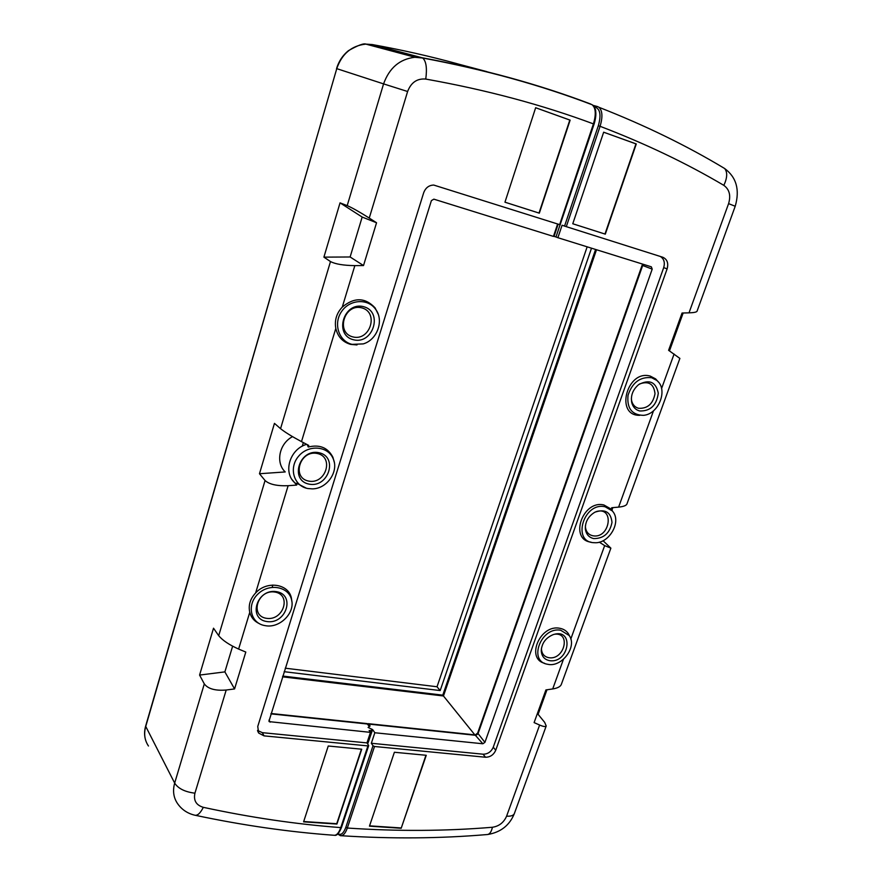 <?xml version="1.0" encoding="UTF-8"?>
<svg xmlns="http://www.w3.org/2000/svg" width="882" height="882" viewBox="0 0 882 882"><rect width="100%" height="100%" fill="white"/><g stroke="black" fill="none" stroke-linecap="round" stroke-linejoin="round"><path stroke-width="1.32" d="M560.081 224.756L555.991 236.971L557.887 237.71L562.088 225.23L564.568 226.09L598.316 125.762C601.149 115.796 600.366 109.71 595.956 107.483L594.325 107.042M338.015 833.655C340.915 835.585 343.528 833.457 345.843 827.294L373.009 745.764L371.333 743.272L374.839 732.755L372.612 729.568L368.092 727.429L370.109 725.985L368.786 724.089L367.529 723.835M367.673 743.978L372.612 729.568M401.189 828.275L369.459 826.158L394.397 752.258L426.26 755.29L401.189 828.275L425.94 755.257M369.558 825.85L400.968 827.944M604.975 234.028L635.944 143.876L603.663 132.212L636.286 143.953L605.306 234.149L572.771 223.752L603.674 132.179M605.306 234.149L572.771 223.763M591.017 542.154C568.912 539.696 582.605 499.664 603.916 504.978L611.226 509.135L611.733 507.723L618.613 507.117L653.529 410.747M599.01 107.317C602.483 110.735 602.836 117.063 600.08 126.302L566.299 226.663L662.79 257.246C667.211 259.275 668.655 263.145 667.123 268.856L495.75 750.218C493.633 754.871 490.216 757.208 485.497 757.23L374.519 746.492L347.321 828.033C397.242 831.417 445.608 831.164 492.432 827.261C491.34 832.013 489.554 834.449 487.073 834.559M597.544 106.579L598.988 107.295L597.544 106.579M679.879 358.423L668.6 350.308L682.062 313.022L689.007 312.845L728.587 203.632C731.002 195.517 729.425 189.432 723.846 185.363C727.308 177.899 727.595 172.31 724.717 168.605M485.497 757.23L483.049 754.198L371.333 743.272M483.049 754.198C487.746 754.176 491.153 751.85 493.258 747.219L495.75 750.218M667.123 268.856L663.694 267.632L493.258 747.219M663.694 267.632C665.138 262.549 664.025 258.834 660.342 256.475M557.887 237.71L651.335 266.816L652.206 269.12L484.913 742.368L482.862 743.769L374.839 732.755M492.432 827.261C499.069 826.247 503.798 822.553 506.599 816.17L539.63 725.037L534.106 722.601L545.914 689.933L552.705 688.941L563.444 659.328M544.602 663.286C525.54 658.656 540.071 624.313 559.574 628.249C563.4 628.888 566.354 630.718 568.416 633.739L569.871 636.65M570.808 639.009L604.655 545.616L599.297 542.143M639.814 415.323C614.611 416.084 626.837 369.194 650.277 376.107L655.657 378.907L658.413 382.06M683.164 312.989L669.46 350.893M611.876 510.237L612.825 507.624M603.056 540.721L610.873 548.152L604.655 545.616M539.63 725.037C543.367 726.636 545.55 726.955 546.212 725.974L544.679 722.369L538.108 714.332L546.983 689.779M506.599 816.17C510.722 816.412 513.28 815.607 514.283 813.744M487.779 834.493C500.689 832.299 509.542 825.376 514.305 813.7L514.449 813.303M561.382 684.245L561.228 684.675C560.158 686.791 557.325 688.214 552.705 688.941M627.003 503.798L626.893 504.118C626.022 505.651 623.265 506.654 618.613 507.117M689.007 312.845C693.704 312.702 696.372 312.184 697.012 311.313L697.078 311.125M728.587 203.632L735.213 206.267M373.009 745.764L374.519 746.492M566.299 226.663L564.568 226.09M538.108 714.332L537.237 713.946M558.163 224.149L554.061 236.376L555.991 236.971M651.611 377.717C640.222 376.559 632.361 382.413 628.028 395.279C626.782 408.278 631.876 414.97 643.32 415.345C658.755 414.441 668.534 389.326 656.781 380.418L651.611 377.717M639.637 410.968C635.602 409.843 632.967 407.076 631.755 402.677C630.509 395.632 632.813 389.601 638.689 384.574C649.373 379.028 655.91 381.895 658.292 393.163C656.638 405.334 650.42 411.277 639.637 410.968M631.347 398.653L631.688 401.012C632.758 404.871 635.062 407.308 638.612 408.3C647.586 408.73 653.055 403.857 655.006 393.692C653.882 383.946 648.722 380.704 639.527 383.979M605.14 506.786C583.564 501.582 571.481 542.573 594.358 542.695C609.242 544.139 622.24 521.108 612.24 510.876L605.14 506.786M611.358 508.771L612.659 511.384M593.696 538.582C588.944 537.458 586.177 534.316 585.372 529.156C585.086 521.912 588.25 516.257 594.876 512.199C605.14 508.671 610.851 512.067 611.998 522.398C609.804 533.235 603.707 538.626 593.696 538.582M585.394 525.87L585.461 527.469C586.166 532 588.603 534.768 592.77 535.76C610.245 539.222 614.952 505.695 596.045 511.637M560.698 630.244C541.096 626.385 527.778 661.368 547.59 664.256C561.647 667.806 577.567 646.649 569.188 635.514L560.698 630.244M549.74 660.673C544.47 659.659 541.636 656.351 541.239 650.751C541.791 643.066 545.848 637.664 553.4 634.555C574.513 627.786 569.298 663.551 549.74 660.673M541.471 648.038L541.449 648.976C541.791 653.893 544.282 656.803 548.913 657.707C564.381 660.298 571.316 632.041 554.569 634.235M366.989 742.953L371.057 730.682L369.15 730.483L370.451 732.369L366.956 742.898L368.61 745.389L367.926 745.907L264.027 735.864L258.702 733.063L257.742 726.492L423.658 192.816C425.532 187.822 428.884 185.242 433.712 185.055L559.64 224.623L593.421 123.888C542.309 104.837 486.423 89.898 425.763 79.071C427.208 68.112 426.182 61.101 422.687 58.036M557.622 223.984L553.455 236.409L433.845 199.156L431.386 200.622L268.944 721.244M366.912 723.582L369.404 726.492M504.967 202.187L539.012 213.058L569.816 120.062L535.661 107.736L570.136 120.139L539.321 213.168L504.956 202.199L535.672 107.692M303.595 821.848L328.247 746.007L361.719 749.204L336.924 824.053L303.595 821.848M303.706 821.528L336.726 823.722L361.422 749.171M306.682 444.341C289.594 449.015 282.615 472.995 295.205 483.138L297.135 483.49L296.65 485.078L288.127 485.706L255.615 593.002C266.728 580.411 288.646 583.708 291.402 598.062L291.898 601.689M292.262 479.83L296.65 485.078M486.732 71.85L455.321 63.261L486.886 71.651M457.361 63.78C430.074 56.283 401.707 49.877 372.248 44.552L421.938 57.716C483.104 69.061 539.431 84.529 590.918 104.12L589.352 103.701M560.125 224.756L594.06 124.164L593.421 123.888C596.188 114.605 595.835 108.254 592.362 104.837C540.578 85.058 484.009 69.446 422.632 58.003L414.738 57.297C399.711 59.072 389.326 67.936 383.571 83.889L336.759 68.653L145.662 726.724C143.722 733.923 144.659 740.351 148.463 746.007M333.771 835.243C336.461 835.651 338.798 833.104 340.783 827.603L367.926 745.907M232.627 646.197L224.877 671.886L199.586 675.072L213.521 628.204L218.703 635.69C222.573 640.387 229.21 644.841 238.614 649.064L245.802 652.052L234.568 688.93L226.2 690.022L194.933 793.183C193.356 800.448 196.157 805.167 203.312 807.328C200.313 813.292 197.414 815.905 194.624 815.166M257.511 730.417L262.351 732.666L264.027 735.864M366.956 742.898L262.351 732.666M370.451 732.369L269.175 721.63M425.763 79.071C417.131 78.311 411.078 82.456 407.616 91.508L369.249 218.063L376.548 222.76L363.516 265.548L354.84 265.625L342.271 307.09C354.233 297.113 365.17 297.366 375.059 307.84L378.18 314.179M357.001 344.939L350.672 344.388C342.723 342.106 337.773 336.781 335.81 328.391L301.49 441.628L308.733 445.41L308.248 447.031C319.681 444.241 327.906 447.648 332.9 457.24L334.245 462.135M306.308 488.165L297.135 483.49M259.44 623.695C254.391 621.38 251.161 617.576 249.76 612.295L238.614 649.064M199.586 675.072L204.304 683.903C208.031 688.875 215.34 690.915 226.2 690.022M218.703 635.69L265.063 480.525L259.473 473.733L274.456 423.371L280.553 428.674L330.485 261.557L323.903 257.136L340.044 202.86L347.199 205.627L383.571 83.889L407.616 91.508M369.249 218.063C359.58 211.945 352.238 207.799 347.199 205.627M342.271 307.09C336.538 313.264 334.388 320.364 335.81 328.391M330.485 261.557C335.347 264.104 343.473 265.46 354.84 265.625M301.49 441.628C291.953 436.524 284.974 432.213 280.553 428.674M255.615 593.002C250.168 598.856 248.217 605.295 249.76 612.295M265.063 480.525C269.33 484.383 277.014 486.114 288.127 485.706M194.933 793.183C184.922 791.926 178.164 788.563 174.669 783.095L204.304 683.903M560.29 224.822L559.64 224.623M177.502 803.513C173.511 797.604 172.563 790.801 174.669 783.095L145.618 726.195L336.759 68.653C341.852 53.912 351.455 45.743 365.567 44.144M372.248 44.552L365.986 44.122M224.877 671.886L234.568 688.93M308.248 447.031L307.201 444.616M259.473 473.733L285.228 471.947C275.338 462.708 279.208 443.569 292.537 436.645M340.044 202.86L362.171 217.06L376.548 222.76M362.171 217.06L350.121 256.982L363.516 265.548M350.121 256.982L323.903 257.136M371.024 728.808L371.972 730.428L367.54 743.78M371.057 730.682L371.972 730.428M265.78 625.746C280.013 628.238 295.305 612.758 291.534 599.694C288.668 586.563 269.407 582.98 258.194 593.784C246.64 604.28 250.212 622.604 264.104 625.448L265.78 625.746M276.242 591.613C295.679 594.446 286.352 624.434 267.059 621.578C247.456 619.098 256.684 588.537 276.242 591.613M274.721 592.031C257.555 589.33 249.452 616.143 266.662 618.348C283.618 620.873 291.81 594.501 274.721 592.031M307.862 488.529L312.338 488.871C327.002 488.871 339.118 471.385 333.175 458.728C328.06 445.873 308.446 444.296 298.612 456.215C288.425 467.857 293.838 486.169 307.862 488.529M318.854 452.687C338.468 456.589 328.666 488.066 309.207 484.152C289.428 480.613 299.13 448.508 318.854 452.687M317.189 453.469C299.869 449.809 291.347 477.967 308.722 481.098C325.833 484.56 334.421 456.887 317.189 453.469M352.083 344.366L363.274 343.892C377.298 339.846 384.265 320.364 375.556 309.207C367.794 298.116 349.437 299.362 341.422 311.754C333.098 323.926 338.953 341.378 352.083 344.366M363.638 306.682C383.405 311.776 373.119 344.851 353.495 339.768C333.539 335.061 343.737 301.291 363.638 306.682M361.807 307.862C344.344 303.143 335.38 332.768 352.899 336.913C370.153 341.411 379.183 312.327 361.807 307.862M285.228 668.192L437.031 686.758L587.158 246.828M596.508 249.738L443.459 695.986L474.858 734.871M443.459 695.986L282.527 676.836M303.342 442.599L302.239 446.226M272.858 585.031L272.174 587.291M595.582 249.452L442.786 695.159L282.758 676.064M284.136 671.687L440.184 690.573L591.502 248.184M437.031 686.758L440.184 690.573M596.452 249.727L443.425 695.931L442.786 695.159M443.425 695.931L282.538 676.781M642.272 263.994L642.68 265.493L477.934 733.956L475.905 735.334L368.786 724.089M642.713 264.126L642.68 265.493L652.206 269.12M642.118 265.239L477.658 733.03L484.913 742.368M475.012 734.893L482.862 743.769M345.843 827.294L347.321 828.033C345.358 833.501 343.021 836.037 340.309 835.651L340.243 835.629M723.846 185.363C686.439 163.236 645.183 143.546 600.08 126.302L598.316 125.762M593.024 105.344L597.346 106.524M661.566 388.565L674.091 354.024M595.956 107.483L597.18 106.513L593.024 105.377M367.695 724.034L270.939 713.869M593.873 124.153L594.06 124.164C595.648 118.993 596.177 114.649 595.648 111.121C595.978 110.052 594.876 107.946 592.351 104.837L591.37 104.462M203.312 807.328C250.334 817.482 296.165 824.24 340.783 827.603L341.532 827.338L368.665 745.698M269.01 720.076L270.19 722.149M341.488 827.007L341.532 827.338C339.162 833.093 336.891 835.75 334.73 835.309M477.625 733.096L475.299 734.915L368.257 723.67M337.652 833.997L340.375 835.662M341.191 835.717C391.332 838.947 439.931 838.562 486.996 834.559M599.021 107.317C644.775 125.222 686.637 145.618 724.618 168.495C736.426 177.227 739.965 189.806 735.224 206.234L697.012 311.313M514.305 813.7L546.212 725.974M561.228 684.675L610.873 548.152M626.893 504.118L679.89 358.379M656.781 380.418L655.657 378.907M631.688 401.012L631.755 402.677M612.24 510.876L611.237 509.101M585.461 527.469L585.372 529.156M569.188 635.514L568.416 633.739M541.449 648.976L541.239 650.751M271.061 713.505L367.166 723.604M333.727 835.243C288.866 831.98 242.815 825.354 195.561 815.354M258.691 733.052L257.687 731.112M365.986 44.144L415.157 57.275L422.632 58.003M177.525 803.546C181.67 809.5 187.337 813.369 194.536 815.133M145.75 740.604C144.251 735.996 144.196 731.189 145.618 726.195M336.538 68.62C338.754 61.299 342.712 55.323 348.412 50.693C357.927 45.302 363.792 43.119 366.008 44.133M291.534 599.694L291.402 598.062M333.175 458.728L332.9 457.24M375.556 309.207L375.059 307.84"/></g></svg>
